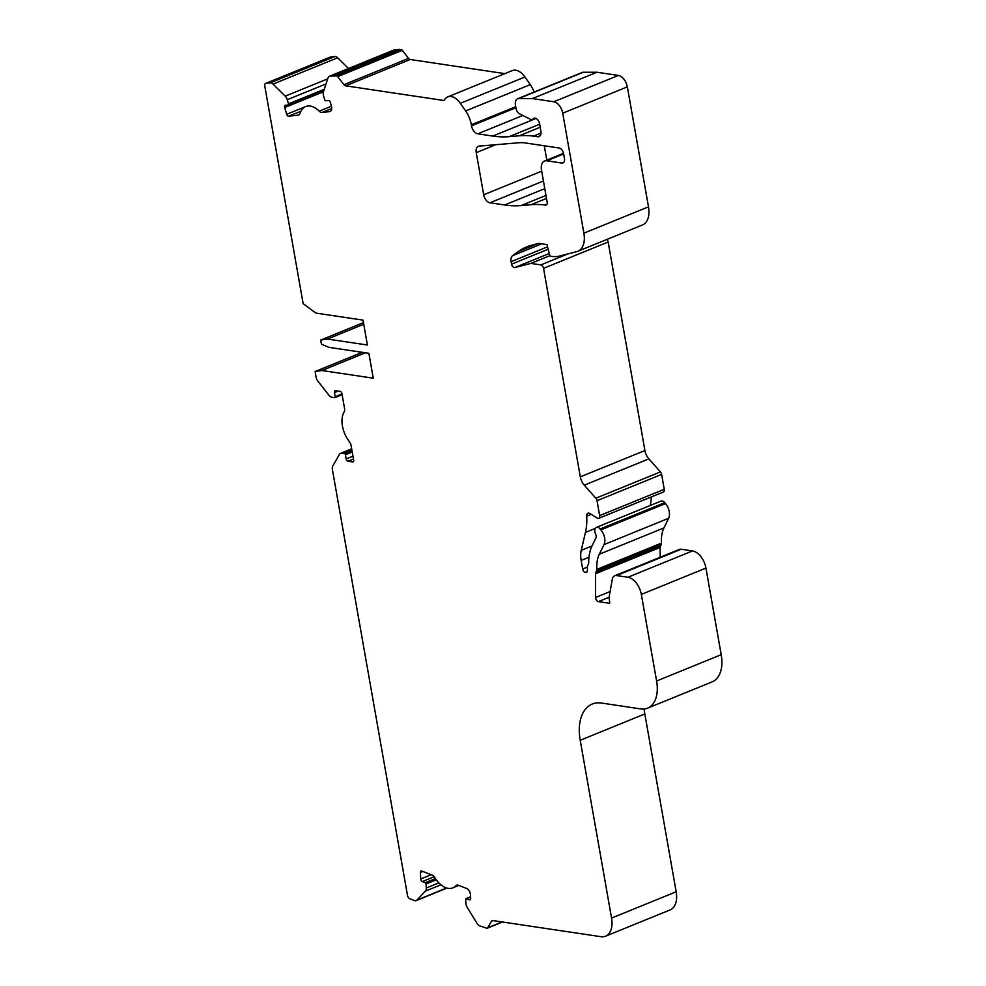 <?xml version="1.0" encoding="UTF-8"?>
<svg xmlns="http://www.w3.org/2000/svg" width="986" height="986" viewBox="0 0 986 986"><rect width="100%" height="100%" fill="white"/><g stroke="black" fill="none" stroke-linecap="round" stroke-linejoin="round"><path stroke-width="1.48" d="M373.263 378.193L368.875 353.308L328.917 347.343L321.411 344.2L320.684 340.047L327.451 339.048L367.408 345.014L363.021 320.13L315.927 313.092L303.146 303.651L264.79 86.102A3.278 1.972 67.8 0 1 265.69 83.391A3.278 1.972 67.8 0 1 266.023 83.305L270.226 82.836A5.46 3.291 67.8 0 1 273.036 84.093L285.225 96.147A5.46 3.291 67.8 0 1 287.283 99.709L288.491 103.875A1.097 0.653 67.8 0 1 288.134 104.997L285.447 105.292A2.182 1.319 -112.2 0 0 285.225 105.342A2.182 1.319 -112.2 0 0 284.707 107.523L286.692 114.277A2.182 1.319 -112.2 0 0 288.639 116.212L298.129 115.14A5.46 3.291 -112.2 0 0 298.672 115.005A5.46 3.291 -112.2 0 0 300.064 113.316A21.865 13.175 67.8 0 1 305.66 106.55A21.865 13.175 67.8 0 1 319.23 111.171A5.46 3.291 -112.2 0 0 322.089 112.466L329.558 111.628A5.46 3.291 -112.2 0 0 330.1 111.492A5.46 3.291 -112.2 0 0 331.395 106.057L330.335 102.408A2.182 1.319 -112.2 0 0 328.387 100.486L325.7 100.782A1.097 0.653 67.8 0 1 324.727 99.82L323.507 95.654A5.46 3.291 67.8 0 1 323.42 91.871L328.005 77.943A5.46 3.291 67.8 0 1 329.386 76.292A5.46 3.291 67.8 0 1 329.928 76.156L336.546 75.885A2.182 1.319 67.8 0 1 337.668 76.637L343.966 84.685A3.278 1.972 -112.2 0 0 345.642 85.819L443.49 100.436A2.182 1.319 -112.2 0 0 443.946 100.387A2.182 1.319 -112.2 0 0 444.39 99.968A16.392 9.885 67.8 0 1 447.73 96.899A16.392 9.885 67.8 0 1 460.351 103.308L465.651 110.95A21.865 13.175 67.8 0 1 471.345 124.778L471.518 125.826A7.654 4.61 -112.2 0 0 477.791 133.825L492.79 136.068A163.959 98.859 -112.2 0 0 509.195 136.647L519.154 135.809A163.959 98.859 67.8 0 1 533.475 136.117L537.715 136.746A6.557 3.956 -112.2 0 0 539.083 136.598A6.557 3.956 -112.2 0 0 540.895 131.163L539.613 123.879A5.46 3.291 -112.2 0 0 533.981 118.283A5.46 3.291 -112.2 0 0 533.253 118.788A6.015 3.624 67.8 0 1 532.44 119.343A6.015 3.624 67.8 0 1 530.135 119.133L519.56 113.809A5.46 3.291 67.8 0 1 516.035 108.398L515.456 105.12A7.654 4.61 67.8 0 1 517.564 98.785A7.654 4.61 67.8 0 1 518.673 98.575L532.366 98.563L553.775 101.755A10.932 6.594 67.8 0 1 562.735 113.193L583.885 233.164A21.865 13.175 67.8 0 1 577.858 251.27A21.865 13.175 67.8 0 1 576.847 251.615L560.023 255.953A54.649 32.957 67.8 0 1 551.1 256.335L550.607 256.261A1.097 0.653 67.8 0 1 549.744 255.251L547.008 244.614L538.8 243.394L531.824 245.194A109.31 65.902 -112.2 0 0 526.721 246.882A109.31 65.902 -112.2 0 0 518.316 251.553L512.621 255.657A7.654 4.61 -112.2 0 0 511.105 261.672L511.549 264.149A3.278 1.972 -112.2 0 0 514.766 267.563L530.862 263.41L540.858 264.901A3.278 1.972 67.8 0 1 543.545 268.34L580.31 476.854A10.932 6.594 -112.2 0 0 584.267 485.174L595.84 498.226A3.278 1.972 67.8 0 1 597.023 500.715L599.648 515.616A3.278 1.972 67.8 0 1 598.749 518.34A3.278 1.972 67.8 0 1 597.294 518.106L589.936 513.546A4.375 2.638 -112.2 0 0 588.001 513.25A4.375 2.638 -112.2 0 0 586.707 516.159A54.649 32.957 67.8 0 1 585.45 532.415L581.235 550.361A21.865 13.175 -112.2 0 0 581.161 560.442L582.664 568.984A3.278 1.972 -112.2 0 0 585.351 572.422L585.746 572.472A3.278 1.972 -112.2 0 0 586.436 572.398A3.278 1.972 -112.2 0 0 587.409 570.426L587.385 566.851A3.278 1.972 67.8 0 1 587.693 565.496L588.383 564.288A3.278 1.972 -112.2 0 0 588.691 562.932A44.814 27.016 67.8 0 1 592.13 545.726L596 537.826A3.278 1.972 -112.2 0 0 595.692 534.363A5.46 3.291 67.8 0 1 596.382 527.411A5.46 3.291 67.8 0 1 600.154 528.977L600.905 529.876A10.932 6.594 67.8 0 1 604.024 544.592L599.315 554.231A32.797 19.769 -112.2 0 0 596.887 569.403A3.278 1.972 67.8 0 1 596.592 571.017L595.815 572.373A3.278 1.972 -112.2 0 0 595.507 573.741L595.618 597.454A3.278 1.972 -112.2 0 0 598.379 601.62L609.2 603.235A1.097 0.653 -112.2 0 0 609.73 602.31L609.385 600.363A10.932 6.594 67.8 0 1 609.262 596.234L612.392 578.745A8.738 5.275 67.8 0 1 614.709 575.762A8.738 5.275 67.8 0 1 616.546 575.565L627.885 577.254A16.392 9.885 67.8 0 1 641.331 594.41L656.602 680.993A32.797 19.769 67.8 0 1 647.568 708.17A32.797 19.769 67.8 0 1 640.678 708.909L601.435 703.043A43.717 26.363 -112.2 0 0 592.266 704.029A43.717 26.363 -112.2 0 0 580.212 740.264L611.566 918.089A21.865 13.175 67.8 0 1 605.54 936.207A21.865 13.175 67.8 0 1 600.955 936.7L492.827 920.554A3.278 1.972 -112.2 0 0 492.137 920.628A3.278 1.972 -112.2 0 0 491.484 921.232L487.75 927.777A2.182 1.319 67.8 0 1 487.306 928.196A2.182 1.319 67.8 0 1 486.837 928.245L479.763 925.916A5.46 3.291 67.8 0 1 477.088 923.438L467.204 907.354A5.46 3.291 67.8 0 1 465.934 903.386L465.712 899.38A1.097 0.653 67.8 0 1 466.39 898.653L469.324 899.799A2.182 1.319 -112.2 0 0 470.039 899.824A2.182 1.319 -112.2 0 0 470.679 898.357L470.482 894.857A5.46 3.291 -112.2 0 0 466.526 888.411L458.342 885.243A5.46 3.291 -112.2 0 0 456.567 885.194A5.46 3.291 -112.2 0 0 455.803 885.724A21.865 13.175 67.8 0 1 452.771 887.868A21.865 13.175 67.8 0 1 434.826 877.589A5.46 3.291 -112.2 0 0 432.127 875.063L421.737 871.032A2.182 1.319 -112.2 0 0 421.022 871.008A2.182 1.319 -112.2 0 0 420.381 872.462L420.739 878.982A2.182 1.319 -112.2 0 0 422.328 881.558L425.262 882.704A1.097 0.653 67.8 0 1 426.051 883.986L426.272 888.004A5.46 3.291 67.8 0 1 425.397 891.122L416.918 900.095A5.46 3.291 67.8 0 1 416.191 900.6A5.46 3.291 67.8 0 1 414.403 900.551L409.806 898.776A3.278 1.972 67.8 0 1 407.501 895.448L332.393 469.521A5.46 3.291 67.8 0 1 332.8 466.008L339.43 454.373A5.46 3.291 67.8 0 1 340.527 453.363A5.46 3.291 67.8 0 1 341.686 453.24L344.533 453.659A1.097 0.653 67.8 0 1 345.433 454.805L346.16 458.958A2.182 1.319 -112.2 0 0 347.959 461.238L352.594 461.929A2.182 1.319 -112.2 0 0 353.05 461.879A2.182 1.319 -112.2 0 0 353.654 460.068L351.065 445.401A5.46 3.291 -112.2 0 0 349.34 441.543A21.865 13.175 67.8 0 1 344.126 411.926A5.46 3.291 -112.2 0 0 344.545 408.377L341.957 393.71A2.182 1.319 -112.2 0 0 340.158 391.417L335.523 390.727A2.182 1.319 -112.2 0 0 335.067 390.776A2.182 1.319 -112.2 0 0 334.464 392.588L335.191 396.742A1.097 0.653 67.8 0 1 334.661 397.666L331.801 397.247A5.46 3.291 67.8 0 1 329.016 395.349L317.812 381.052A5.46 3.291 67.8 0 1 316.124 377.231L315.113 371.525L321.892 370.514L373.263 378.193M330.014 57.25A3.278 1.972 67.8 0 1 330.298 57.077A3.278 1.972 67.8 0 1 330.63 56.991L334.833 56.522A5.46 3.291 67.8 0 1 337.643 57.78L348.489 68.515M329.386 76.292L393.993 49.978A5.46 3.291 67.8 0 1 394.536 49.842L401.154 49.571A2.182 1.319 67.8 0 1 402.276 50.323L408.586 58.371A3.278 1.972 -112.2 0 0 410.25 59.505L504.857 73.642M447.73 96.899L512.338 70.585A16.392 9.885 67.8 0 1 524.959 76.994L530.258 84.648A21.865 13.175 67.8 0 1 534.153 92.031M517.564 98.785L582.184 72.471A7.654 4.61 67.8 0 1 583.281 72.261L596.974 72.249L618.382 75.441A10.932 6.594 67.8 0 1 627.342 86.879L648.492 206.85A21.865 13.175 67.8 0 1 642.478 224.968L577.858 251.27M606.895 239.45A3.278 1.972 67.8 0 1 608.152 242.026L644.918 450.54A10.932 6.594 -112.2 0 0 648.874 458.86L660.447 471.912A3.278 1.972 67.8 0 1 661.631 474.402L664.256 489.302A3.278 1.972 67.8 0 1 663.356 492.026L598.749 518.34M651.339 496.919A54.649 32.957 67.8 0 1 650.205 505.498M596.382 527.411L660.99 501.098A5.46 3.291 67.8 0 1 664.761 502.663L665.513 503.563A10.932 6.594 67.8 0 1 668.631 518.279L663.923 527.929A32.797 19.769 -112.2 0 0 661.495 543.089A3.278 1.972 67.8 0 1 661.199 544.703L660.423 546.059A3.278 1.972 -112.2 0 0 660.115 547.427L660.164 557.25M614.709 575.762L679.317 549.448A8.738 5.275 67.8 0 1 681.153 549.251L692.492 550.94A16.392 9.885 67.8 0 1 705.939 568.096L721.21 654.679A32.797 19.769 67.8 0 1 712.175 681.856L647.568 708.17M644.154 709.008A43.717 26.363 -112.2 0 0 644.819 713.95L676.174 891.775A21.865 13.175 67.8 0 1 670.147 909.893L605.54 936.207M544.284 145.78L546.811 160.102M561.798 163.035L546.811 160.792A10.932 6.594 67.8 0 0 544.519 161.038A10.932 6.594 67.8 0 0 541.511 170.097L547.181 202.266A3.278 1.972 67.8 0 1 546.269 204.977A3.278 1.972 67.8 0 1 545.628 205.063A163.959 98.859 67.8 0 0 531.035 204.718L521.064 205.569A163.959 98.859 67.8 0 1 504.659 204.977L489.956 202.783A7.654 4.61 67.8 0 1 483.682 194.772L476.25 152.645A7.654 4.61 67.8 0 1 478.358 146.298A7.654 4.61 67.8 0 1 479.196 146.101L519.018 142.748A65.581 39.539 67.8 0 1 525.575 142.982L559.148 147.999A5.46 3.291 67.8 0 1 563.622 153.717L564.448 158.376A5.46 3.291 67.8 0 1 562.944 162.912A5.46 3.291 67.8 0 1 561.798 163.035L563.844 162.197M533.475 136.117L541.018 133.036M321.892 370.514L365.424 352.791M327.451 339.048L363.748 324.258M530.862 263.41L549.905 255.657M532.366 98.563L596.974 72.249M334.759 75.614L399.367 49.3M320.684 340.047L363.464 322.632M315.113 371.525L362.281 352.322M533.253 118.788L534.856 118.135M537.715 136.746L540.18 135.735M641.331 594.41L705.939 568.096M656.602 680.993L721.21 654.679M627.885 577.254L692.492 550.94M616.546 575.565L681.153 549.251M598.379 601.62L609.163 597.233M595.618 597.454L609.89 591.637M595.507 573.741L660.115 547.427M595.815 572.373L660.423 546.059M596.592 571.017L661.199 544.703M596.887 569.403L661.495 543.089M599.315 554.231L663.923 527.929M604.024 544.592L668.631 518.279M600.154 528.977L664.761 502.663M585.746 572.472L586.978 571.979M585.351 572.422L587.151 571.683M582.664 568.984L587.385 567.061M581.161 560.442L588.975 557.263M581.235 550.361L592.019 545.973M585.45 532.415L595.298 528.41M586.707 516.159L591.193 514.335M599.648 515.616L664.256 489.302M597.023 500.715L661.631 474.402M595.84 498.226L660.447 471.912M584.267 485.174L648.874 458.86M580.31 476.854L644.918 450.54M543.545 268.34L608.152 242.026M540.858 264.901L567.714 253.969M514.766 267.563L549.288 253.501M511.549 264.149L548.191 249.224M511.105 261.672L547.575 246.82M512.621 255.657L541.684 243.825M518.316 251.553L537.555 243.715M583.885 233.164L648.492 206.85M562.735 113.193L627.342 86.879M600.905 529.876L665.513 503.563M416.918 900.095L446.621 888.004M425.397 891.122L440.915 884.812M426.272 888.004L438.844 882.877M426.051 883.986L436.305 879.808M425.262 882.704L435.442 878.551M422.328 881.558L434.222 876.714M420.739 878.982L431.227 874.718M420.381 872.462L422.846 871.464M455.803 885.724L457.479 885.046M469.324 899.799L470.532 899.306M466.39 898.653L470.605 896.94M487.75 927.777L502.096 921.935M491.484 921.232L493.074 920.591M611.566 918.089L676.174 891.775M580.212 740.264L644.819 713.95M553.775 101.755L618.382 75.441M518.673 98.575L583.281 72.261M519.154 135.809L540.205 127.243M509.195 136.647L539.675 124.236M492.79 136.068L536.039 118.456M477.791 133.825L522.863 115.473M471.518 125.826L515.924 107.745M471.345 124.778L515.74 106.698M465.651 110.95L530.258 84.648M460.351 103.308L524.959 76.994M443.49 100.436L444.316 100.104M345.642 85.819L410.25 59.505M343.966 84.685L408.586 58.371M337.668 76.637L402.276 50.323M336.546 75.885L401.154 49.571M329.928 76.156L394.536 49.842M329.558 111.628L330.593 111.208M322.089 112.466L331.715 108.546M319.23 111.171L331.444 106.205M298.129 115.14L299.152 114.733M288.639 116.212L300.915 111.208M286.692 114.277L305.66 106.55M284.707 107.523L323.457 91.747M288.331 104.91L323.889 90.429M288.491 103.875L324.258 89.307M287.283 99.709L326.033 83.933M285.225 96.147L327.709 78.855M273.036 84.093L337.643 57.78M270.226 82.836L334.833 56.522M266.023 83.305L330.63 56.991M335.067 397.506L342.117 394.634M335.191 396.742L341.994 393.969M334.464 392.588L338.087 391.109M352.594 461.929L353.419 461.596M347.959 461.238L353.469 458.995M346.16 458.958L352.976 456.185M345.433 454.805L352.236 452.032M344.533 453.659L351.99 450.627M341.686 453.24L351.731 449.148M476.25 152.645L495.736 144.708M483.682 194.772L541.696 171.157M489.956 202.783L543.434 181.005M504.659 204.977L544.777 188.634M521.064 205.569L545.973 195.413M531.035 204.718L546.503 198.42M545.628 205.063L546.799 204.583M546.811 160.792L563.659 153.927M532.44 119.343L535.287 118.184M416.191 900.6L446.917 888.09M452.771 887.868L458.798 885.416M466.033 898.653L470.593 896.792M487.306 928.196L502.503 921.996M288.232 104.96L323.889 90.441M265.69 83.391L330.298 57.077M334.895 397.641L342.13 394.696M340.527 453.363L351.669 448.827M544.519 161.038L563.536 153.286"/></g></svg>
